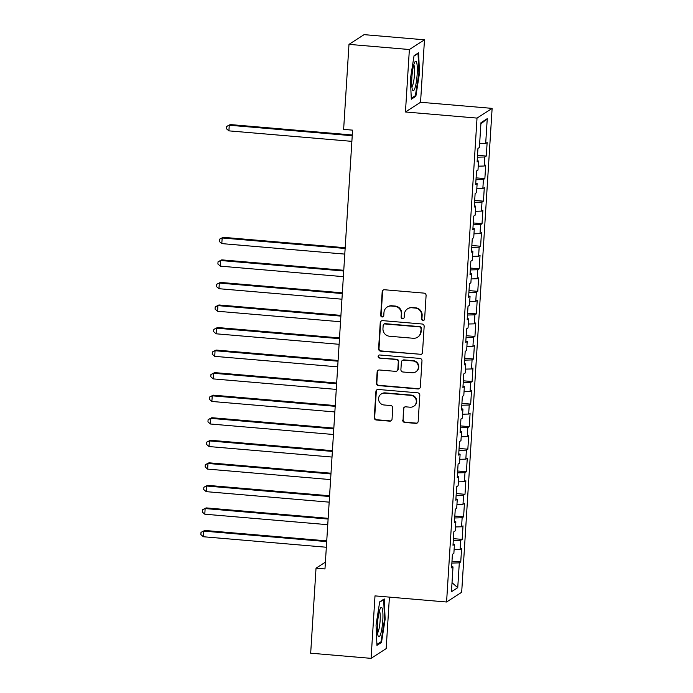 <?xml version="1.0" encoding="UTF-8"?>
<svg xmlns="http://www.w3.org/2000/svg" width="693" height="693" viewBox="0 0 693 693"><rect width="100%" height="100%" fill="white"/><g stroke="black" fill="none" stroke-linecap="round" stroke-linejoin="round"><path stroke-width="1.04" d="M422.981 320.461A1.568 1.533 -122.8 0 0 424.61 319.04L426.091 295.53A2.235 2.183 -122.8 0 0 424.038 293.122L384.52 289.752A2.235 2.183 -122.8 0 0 382.181 291.779L380.7 315.298A1.568 1.533 -122.8 0 0 383.082 316.744A1.568 1.533 -122.8 0 0 383.775 315.558L383.965 312.517A7.155 6.991 -122.8 0 1 391.441 306.029L394.733 306.315A7.155 6.991 -122.8 0 1 401.316 313.998L401.117 317.039A1.568 1.533 -122.8 0 0 403.508 318.485A1.568 1.533 -122.8 0 0 404.192 317.299L404.383 314.258A7.155 6.991 -122.8 0 1 411.859 307.77L415.15 308.056A7.155 6.991 -122.8 0 1 421.734 315.739L421.543 318.78A1.568 1.533 -122.8 0 0 422.981 320.461M407.536 308.835L407.943 308.576A7.155 6.991 -122.8 0 1 412.266 307.51L415.557 307.796A7.155 6.991 -122.8 0 1 422.141 315.471L421.95 318.52A1.568 1.533 -122.8 0 0 424.116 320.079M383.376 289.969A2.235 2.183 -122.8 0 0 382.588 291.519L381.107 315.029A1.568 1.533 -122.8 0 0 383.281 316.597M387.118 307.094L387.526 306.834A7.155 6.991 -122.8 0 1 391.848 305.769L395.14 306.046A7.155 6.991 -122.8 0 1 401.723 313.73L401.533 316.779A1.568 1.533 -122.8 0 0 403.698 318.338M402.694 420.036A2.235 2.183 -122.8 0 0 404.755 422.435L415.843 423.38A2.235 2.183 -122.8 0 0 418.174 421.353L419.819 395.235A2.235 2.183 -122.8 0 0 417.766 392.836L378.239 389.466A2.235 2.183 -122.8 0 0 375.909 391.493L374.263 417.61A2.235 2.183 -122.8 0 0 376.325 420.01L389.717 421.153A2.235 2.183 -122.8 0 0 392.047 419.126L392.749 407.943A2.235 2.183 -122.8 0 0 390.696 405.544L384.052 404.981A5.986 5.847 -122.8 0 1 381.193 394.031A5.986 5.847 -122.8 0 1 384.797 393.139L410.819 395.356A5.986 5.847 -122.8 0 1 413.678 406.306A5.986 5.847 -122.8 0 1 410.074 407.198L405.734 406.834A2.235 2.183 -122.8 0 0 403.404 408.853L403.109 419.767A2.235 2.183 -122.8 0 0 405.162 422.176L416.25 423.12A2.235 2.183 -122.8 0 0 417.385 422.903M324.974 568.944L352.581 130.145L343.633 129.374L348.986 44.369L409.372 49.524L405.448 111.98L477.027 118.096L446.578 602L375 595.885L371.076 658.35L310.681 653.196L316.025 568.182L324.974 568.944M420.175 354.547A2.235 2.183 -122.8 0 0 422.505 352.52L424.151 326.403A2.235 2.183 -122.8 0 0 422.098 324.003L382.571 320.625A2.235 2.183 -122.8 0 0 380.24 322.652L378.595 348.77A2.235 2.183 -122.8 0 0 380.648 351.169L420.582 354.279A2.235 2.183 -122.8 0 0 421.716 354.071M421.985 360.819L420.339 386.937A2.235 2.183 -122.8 0 1 418.009 388.964L378.482 385.594A2.235 2.183 -122.8 0 1 376.429 383.186L377.131 372.011A2.235 2.183 -122.8 0 1 379.469 369.984L395.495 371.353A2.235 2.183 -122.8 0 0 397.834 369.326L398.293 361.911A2.235 2.183 -122.8 0 0 396.24 359.511L379.556 358.09A1.568 1.533 -122.8 0 1 378.802 355.223A1.568 1.533 -122.8 0 1 379.747 354.989L419.932 358.42A2.235 2.183 -122.8 0 1 421.985 360.819M477.027 118.096L492.125 108.377L461.677 592.281L446.578 602M477.52 155.31L486.287 156.055L487.136 142.524L485.689 143.46L487.248 118.65L480.968 122.696L479.4 147.505L477.953 148.432L477.105 161.963L478.551 161.036L477.988 170.054L476.533 170.98L475.684 184.511L477.13 183.584L476.567 192.602L475.121 193.538L474.263 207.06L475.719 206.133L475.147 215.151L473.7 216.086L472.851 229.608L474.298 228.681L473.726 237.699L472.28 238.635L471.431 252.165L472.877 251.23L472.314 260.247L470.859 261.183L470.01 274.714L471.457 273.778L470.894 282.796L469.447 283.732L468.589 297.262L470.045 296.327L469.473 305.344L468.026 306.28L467.177 319.811L468.624 318.875L468.052 327.893L466.606 328.829L465.757 342.359L467.203 341.424L466.64 350.441L465.185 351.377L464.336 364.908L465.783 363.972L465.22 372.99L463.773 373.925L462.915 387.456L464.362 386.521L463.799 395.547L462.352 396.474L461.495 410.005L462.95 409.069L462.378 418.096L460.932 419.022L460.083 432.553L461.529 431.618L460.958 440.644L459.511 441.571L458.662 455.102L460.109 454.175L459.546 463.193L458.09 464.119L457.241 477.65L458.688 476.723L458.125 485.741L456.678 486.677L455.821 500.199L457.276 499.272L456.704 508.29L455.258 509.225L454.409 522.747L455.855 521.82L455.284 530.838L453.837 531.774L452.988 545.304L454.435 544.369L453.872 553.386L452.416 554.322L451.567 567.853L453.014 566.917L451.645 566.579M486.287 156.055L484.84 156.99L484.268 166.008L478.231 166.173M476.108 177.858L484.866 178.603L485.715 165.073L484.268 166.008M484.866 178.603L483.419 179.539L482.848 188.557L476.81 188.721M474.688 200.407L483.445 201.152L484.303 187.621L482.848 188.557M483.445 201.152L481.999 202.087L481.436 211.105L475.389 211.27M473.267 222.955L482.033 223.7L482.882 210.17L481.436 211.105M482.033 223.7L480.578 224.636L480.015 233.654L473.977 233.818M471.846 245.504L480.613 246.249L481.462 232.718L480.015 233.654M480.613 246.249L479.166 247.184L478.594 256.202L472.557 256.367M470.426 268.052L479.192 268.797L480.041 255.275L478.594 256.202M479.192 268.797L477.746 269.733L477.174 278.751L471.136 278.915M469.014 290.601L477.772 291.346L478.629 277.824L477.174 278.751M477.772 291.346L476.325 292.281L475.762 301.299L469.715 301.464M467.593 313.149L476.36 313.903L477.208 300.372L475.762 301.299M476.36 313.903L474.904 314.83L474.341 323.848L468.295 324.012M466.172 335.698L474.939 336.451L475.788 322.921L474.341 323.848M474.939 336.451L473.492 337.378L472.921 346.405L466.883 346.561M464.752 358.246L473.518 359L474.367 345.469L472.921 346.405M473.518 359L472.072 359.927L471.5 368.953L465.462 369.109M463.34 380.795L472.098 381.548L472.955 368.018L471.5 368.953M472.098 381.548L470.651 382.475L470.088 391.502L464.041 391.666M461.919 403.352L470.686 404.097L471.535 390.566L470.088 391.502M470.686 404.097L469.23 405.033L468.667 414.05L462.621 414.215M460.498 425.9L469.265 426.645L470.114 413.115L468.667 414.05M469.265 426.645L467.81 427.581L467.247 436.599L461.209 436.763M459.078 448.449L467.844 449.194L468.693 435.663L467.247 436.599M467.844 449.194L466.398 450.129L465.826 459.147L459.788 459.312M457.666 470.997L466.424 471.742L467.273 458.212L465.826 459.147M466.424 471.742L464.977 472.678L464.405 481.696L458.368 481.86M456.245 493.546L465.003 494.291L465.861 480.76L464.405 481.696M465.003 494.291L463.556 495.226L462.993 504.244L456.947 504.409M454.825 516.094L463.591 516.839L464.44 503.309L462.993 504.244M463.591 516.839L462.136 517.775L461.573 526.793L455.535 526.957M453.404 538.643L462.17 539.388L463.019 525.857L461.573 526.793M462.17 539.388L460.724 540.323L460.152 549.341L454.114 549.506M451.983 561.191L460.75 561.936L461.599 548.414L460.152 549.341M460.75 561.936L459.303 562.872L457.744 587.673L451.455 591.718L453.014 566.917M454.435 544.369L453.066 544.031M459.303 562.872L451.871 563.071M457.744 587.673L452.027 582.692M455.855 521.82L454.487 521.482M460.724 540.323L453.291 540.523M457.276 499.272L455.907 498.934M462.136 517.775L454.703 517.974M458.688 476.723L457.319 476.377M463.556 495.226L456.124 495.426M460.109 454.175L458.74 453.828M464.977 472.678L457.545 472.877M461.529 431.618L460.161 431.28M466.398 450.129L458.965 450.329M462.95 409.069L461.581 408.731M467.81 427.581L460.377 427.78M464.362 386.521L462.993 386.183M469.23 405.033L461.798 405.232M465.783 363.972L464.414 363.634M470.651 382.475L463.219 382.683M467.203 341.424L465.835 341.086M472.072 359.927L464.639 360.135M468.624 318.875L467.255 318.537M473.492 337.378L466.051 337.586M470.045 296.327L468.676 295.989M474.904 314.83L467.472 315.029M471.457 273.778L470.088 273.44M476.325 292.281L468.892 292.481M472.877 251.23L471.509 250.892M477.746 269.733L470.313 269.932M474.298 228.681L472.929 228.344M479.166 247.184L471.734 247.384M475.719 206.133L474.35 205.795M480.578 224.636L473.146 224.835M477.13 183.584L475.762 183.238M481.999 202.087L474.566 202.287M478.551 161.036L477.182 160.689M483.419 179.539L475.987 179.738M484.84 156.99L477.408 157.19M325.398 562.153L316.025 568.182M371.076 658.35L386.174 648.631L389.414 597.115M405.448 111.98L420.547 102.269L424.48 39.804L409.372 49.524M424.48 39.804L364.085 34.65L348.986 44.369M420.547 102.269L492.125 108.377M487.248 118.65L480.881 123.969M485.689 143.46L479.651 143.624M415.861 96.301L419.499 73.077L418.598 52.781L414.05 55.709L410.403 78.933L411.313 99.229L415.861 96.301L414.518 96.188M384.234 598.925L379.686 601.853L376.048 625.077L376.949 645.374L381.496 642.446L385.143 619.221L384.234 598.925M381.436 320.842A2.235 2.183 -122.8 0 0 380.648 322.392L379.002 348.51A2.235 2.183 -122.8 0 0 381.063 350.909L420.582 354.279M420.92 328.577A1.568 1.533 -122.8 0 0 419.482 326.897L384.797 323.934A1.568 1.533 -122.8 0 0 383.16 325.355L382.96 328.56A7.155 6.991 -122.8 0 0 389.535 336.244L413.253 338.271A7.155 6.991 -122.8 0 0 420.72 331.782L421.335 328.309A1.568 1.533 -122.8 0 0 419.889 326.628L419.482 326.897M383.853 324.168L384.26 323.9A1.568 1.533 -122.8 0 1 385.204 323.674L419.889 326.628M417.567 337.205L417.974 336.937A7.155 6.991 -122.8 0 0 421.127 331.523L420.72 331.782M421.335 328.309L421.127 331.523M378.326 370.201A2.235 2.183 -122.8 0 0 377.538 371.751L376.836 382.926A2.235 2.183 -122.8 0 0 378.898 385.325L418.416 388.704A2.235 2.183 -122.8 0 0 419.551 388.487M396.846 371.024L397.254 370.755A2.235 2.183 -122.8 0 0 398.241 369.066L398.709 361.651A2.235 2.183 -122.8 0 0 396.647 359.251L379.556 358.09M379.019 355.111A1.568 1.533 -122.8 0 0 379.963 357.822M412.127 372.773A5.986 5.847 -122.8 0 0 418.191 365.454A5.986 5.847 -122.8 0 0 412.872 360.932L403.707 360.152A2.235 2.183 -122.8 0 0 401.368 362.179L400.9 369.594A2.235 2.183 -122.8 0 0 402.962 371.994L412.127 372.773M415.739 371.881L416.146 371.621A5.986 5.847 -122.8 0 0 413.279 360.672L412.872 360.932M402.356 360.481L402.763 360.221A2.235 2.183 -122.8 0 1 404.114 359.884L413.279 360.672M404.599 407.042A2.235 2.183 -122.8 0 0 403.811 408.593L403.109 419.767M413.678 406.306L414.093 406.046A5.986 5.847 -122.8 0 0 411.226 395.097L410.819 395.356M381.193 394.031L381.6 393.763A5.986 5.847 -122.8 0 1 385.204 392.879L411.226 395.097M377.105 389.674A2.235 2.183 -122.8 0 0 376.316 391.224L374.67 417.342A2.235 2.183 -122.8 0 0 376.732 419.741L390.124 420.885A2.235 2.183 -122.8 0 0 391.259 420.677M418.91 73.034L419.499 73.077M384.546 619.17L385.143 619.221M380.162 642.333L381.496 642.446M352.278 134.979L230.284 124.567L229.262 125.225L228.907 130.864L351.879 141.355M352.226 135.724L229.262 125.225L226.55 126.472L230.284 124.567M228.907 130.864L226.412 128.725L226.55 126.472M415.038 87.812A14.804 2.521 94.9 0 0 417.316 69.361A14.804 2.521 94.9 0 0 414.96 61.824A14.804 2.521 94.9 0 0 413.981 64.128A14.804 2.521 94.9 0 0 411.815 78.326A14.804 2.521 94.9 0 0 412.552 89.986A14.804 2.521 94.9 0 0 415.038 87.812M411.893 86.798A11.209 1.906 94.9 0 0 412.872 84.763A11.209 1.906 94.9 0 0 414.535 73.389A11.209 1.906 94.9 0 0 413.764 64.856M413.99 56.072L418.035 53.465L418.91 73.137L415.384 95.634L411.27 98.285M417.593 53.43L418.035 53.465M380.674 633.948A14.804 2.521 94.9 0 0 382.952 615.505A14.804 2.521 94.9 0 0 380.596 607.969A14.804 2.521 94.9 0 0 379.617 610.273A14.804 2.521 94.9 0 0 377.46 624.471A14.804 2.521 94.9 0 0 378.196 636.122A14.804 2.521 94.9 0 0 380.674 633.948M377.529 632.934A11.209 1.906 94.9 0 0 378.508 630.899A11.209 1.906 94.9 0 0 380.18 619.525A11.209 1.906 94.9 0 0 379.4 611.001M379.634 602.208L383.679 599.61L384.554 619.273L381.02 641.779L376.905 644.421M383.238 599.575L383.679 599.61M345.183 247.73L223.189 237.318L222.167 237.968L221.812 243.607L344.785 254.106M345.14 248.466L222.167 237.968L219.456 239.215L223.189 237.318M221.812 243.607L219.317 241.467L219.456 239.215M343.763 270.279L221.769 259.866L220.746 260.516L220.391 266.155L343.364 276.654M343.719 271.015L220.746 260.516L218.044 261.763L221.769 259.866M220.391 266.155L217.897 264.024L218.044 261.763M342.342 292.827L220.348 282.415L219.326 283.065L218.979 288.704L341.944 299.203M342.299 293.563L219.326 283.065L216.623 284.312L220.348 282.415M218.979 288.704L216.476 286.573L216.623 284.312M340.93 315.376L218.927 304.963L217.914 305.622L217.559 311.252L340.523 321.751M340.878 316.112L217.914 305.622L215.202 306.86L218.927 304.963M217.559 311.252L215.064 309.121L215.202 306.86M339.509 337.924L217.515 327.512L216.493 328.17L216.138 333.801L339.111 344.3M339.466 338.66L216.493 328.17L213.782 329.409L217.515 327.512M216.138 333.801L213.643 331.67L213.782 329.409M338.089 360.473L216.095 350.06L215.073 350.719L214.717 356.349L337.69 366.848M338.045 361.209L215.073 350.719L212.37 351.966L216.095 350.06M214.717 356.349L212.223 354.218L212.37 351.966M336.668 383.021L214.674 372.609L213.652 373.267L213.297 378.906L336.27 389.397M336.625 383.766L213.652 373.267L210.949 374.515L214.674 372.609M213.297 378.906L210.802 376.767L210.949 374.515M335.256 405.57L213.253 395.157L212.24 395.816L211.885 401.455L334.849 411.945M335.204 406.315L212.24 395.816L209.529 397.063L213.253 395.157M211.885 401.455L209.39 399.315L209.529 397.063M333.835 428.118L211.841 417.706L210.819 418.364L210.464 424.003L333.437 434.494M333.783 428.863L210.819 418.364L208.108 419.611L211.841 417.706M210.464 424.003L207.969 421.864L208.108 419.611M332.415 450.667L210.421 440.254L209.399 440.913L209.043 446.552L332.016 457.051M332.371 451.412L209.399 440.913L206.687 442.16L210.421 440.254M209.043 446.552L206.549 444.412L206.687 442.16M330.994 473.215L209 462.803L207.978 463.461L207.623 469.1L330.596 479.599M330.951 473.96L207.978 463.461L205.275 464.708L209 462.803M207.623 469.1L205.128 466.961L205.275 464.708M329.582 495.764L207.579 485.351L206.566 486.01L206.211 491.649L329.175 502.148M329.53 496.509L206.566 486.01L203.855 487.257L207.579 485.351M206.211 491.649L203.716 489.509L203.855 487.257M328.161 518.321L206.167 507.9L205.145 508.558L204.79 514.197L327.754 524.696M328.11 519.057L205.145 508.558L202.434 509.805L206.167 507.9M204.79 514.197L202.295 512.058L202.434 509.805M326.741 540.869L204.747 530.457L203.725 531.107L203.37 536.746L326.342 547.245M326.698 541.605L203.725 531.107L201.013 532.354L204.747 530.457M203.37 536.746L200.875 534.606L201.013 532.354"/></g></svg>
